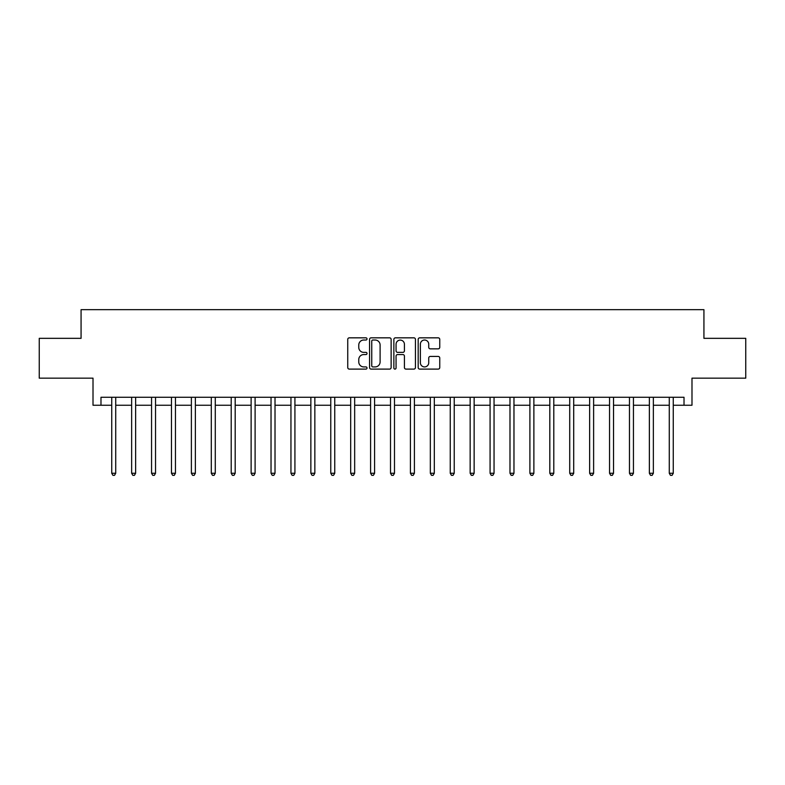 <?xml version="1.0" encoding="UTF-8"?>
<svg xmlns="http://www.w3.org/2000/svg" width="785" height="785" viewBox="0 0 785 785"><rect width="100%" height="100%" fill="white"/><g stroke="black" fill="none" stroke-linecap="round" stroke-linejoin="round"><path stroke-width="1.18" d="M367.017 338.934A1.099 1.099 0 0 0 365.918 337.835L349.305 337.835A1.56 1.56 0 0 0 347.745 339.395L347.745 367.547A1.56 1.56 0 0 0 349.305 369.107L365.918 369.107A1.099 1.099 0 0 0 367.017 368.018A1.099 1.099 0 0 0 365.918 366.919L363.769 366.919A5.004 5.004 0 0 1 358.765 361.914L358.765 359.569A5.004 5.004 0 0 1 363.769 354.565L365.918 354.565A1.099 1.099 0 0 0 367.017 353.476A1.099 1.099 0 0 0 365.918 352.377L363.769 352.377A5.004 5.004 0 0 1 358.765 347.372L358.765 345.027A5.004 5.004 0 0 1 363.769 340.023L365.918 340.023A1.099 1.099 0 0 0 367.017 338.934M438.197 348.854A1.56 1.56 0 0 0 439.757 347.294L439.757 339.395A1.56 1.56 0 0 0 438.197 337.835L419.749 337.835A1.56 1.56 0 0 0 418.179 339.395L418.179 367.547A1.56 1.56 0 0 0 419.749 369.107L438.197 369.107A1.56 1.56 0 0 0 439.757 367.547L439.757 358.009A1.56 1.56 0 0 0 438.197 356.439L430.298 356.439A1.56 1.56 0 0 0 428.738 358.009L428.738 362.739A4.18 4.18 0 0 1 424.557 366.919A4.18 4.18 0 0 1 420.367 362.739L420.367 344.203A4.18 4.18 0 0 1 424.557 340.023A4.18 4.18 0 0 1 428.738 344.203L428.738 347.294A1.56 1.56 0 0 0 430.298 348.854L438.197 348.854M100.98 405.246L100.98 397.279L684.02 397.279L684.02 405.246L691.987 405.246L691.987 378.164L745.75 378.164L745.75 338.335L703.929 338.335L703.929 309.663L81.071 309.663L81.071 338.335L39.25 338.335L39.25 378.164L93.013 378.164L93.013 405.246L111.735 405.246M391.136 339.395A1.56 1.56 0 0 0 389.566 337.835L371.119 337.835A1.56 1.56 0 0 0 369.558 339.395L369.558 367.547A1.56 1.56 0 0 0 371.119 369.107L389.566 369.107A1.56 1.56 0 0 0 391.136 367.547L391.136 339.395M395.434 337.835L413.881 337.835A1.56 1.56 0 0 1 415.442 339.395L415.442 367.547A1.56 1.56 0 0 1 413.881 369.107L405.982 369.107A1.56 1.56 0 0 1 404.422 367.547L404.422 356.125A1.56 1.56 0 0 0 402.862 354.565L397.622 354.565A1.56 1.56 0 0 0 396.062 356.125L396.062 368.018A1.099 1.099 0 0 1 394.963 369.107A1.099 1.099 0 0 1 393.864 368.018L393.864 339.395A1.56 1.56 0 0 1 395.434 337.835M115.719 405.246L131.644 405.246M135.628 405.246L151.554 405.246M155.538 405.246L171.473 405.246M175.447 405.246L191.383 405.246M195.367 405.246L211.293 405.246M215.276 405.246L231.212 405.246M235.186 405.246L251.121 405.246M255.105 405.246L271.031 405.246M275.015 405.246L290.95 405.246M294.924 405.246L310.86 405.246M314.844 405.246L330.77 405.246M334.753 405.246L350.679 405.246M354.663 405.246L370.599 405.246M374.582 405.246L390.508 405.246M394.492 405.246L410.418 405.246M414.401 405.246L430.337 405.246M434.321 405.246L450.247 405.246M454.23 405.246L470.156 405.246M474.14 405.246L490.075 405.246M494.05 405.246L509.985 405.246M513.969 405.246L529.895 405.246M533.879 405.246L549.814 405.246M553.788 405.246L569.724 405.246M573.707 405.246L589.633 405.246M593.617 405.246L609.553 405.246M613.527 405.246L629.462 405.246M633.446 405.246L649.372 405.246M653.356 405.246L669.281 405.246M673.265 405.246L684.02 405.246M372.836 340.023A1.099 1.099 0 0 0 371.747 341.122L371.747 365.82A1.099 1.099 0 0 0 372.836 366.919L375.102 366.919A5.004 5.004 0 0 0 380.107 361.914L380.107 345.027A5.004 5.004 0 0 0 375.102 340.023L372.836 340.023M404.422 344.281A4.18 4.18 0 0 0 400.242 340.101A4.18 4.18 0 0 0 396.062 344.281L396.062 350.816A1.56 1.56 0 0 0 397.622 352.377L402.862 352.377A1.56 1.56 0 0 0 404.422 350.816L404.422 344.281M115.915 397.279L115.827 397.485A1.59 1.59 0 0 0 115.719 398.073L115.719 473.267L111.735 473.267L111.735 398.073A1.59 1.59 0 0 0 111.617 397.485L111.539 397.279M115.719 473.267L114.522 475.337L112.922 475.337L111.735 473.267M135.825 397.279L135.746 397.485A1.59 1.59 0 0 0 135.628 398.073L135.628 473.267L131.644 473.267L131.644 398.073A1.59 1.59 0 0 0 131.527 397.485L131.448 397.279M135.628 473.267L134.431 475.337L132.842 475.337L131.644 473.267M155.734 397.279L155.656 397.485A1.59 1.59 0 0 0 155.538 398.073L155.538 473.267L151.554 473.267L151.554 398.073A1.59 1.59 0 0 0 151.446 397.485L151.358 397.279M155.538 473.267L154.341 475.337L152.751 475.337L151.554 473.267M175.654 397.279L175.565 397.485A1.59 1.59 0 0 0 175.447 398.073L175.447 473.267L171.473 473.267L171.473 398.073A1.59 1.59 0 0 0 171.356 397.485L171.277 397.279M175.447 473.267L174.26 475.337L172.661 475.337L171.473 473.267M195.563 397.279L195.485 397.485A1.59 1.59 0 0 0 195.367 398.073L195.367 473.267L191.383 473.267L191.383 398.073A1.59 1.59 0 0 0 191.265 397.485L191.187 397.279M195.367 473.267L194.17 475.337L192.58 475.337L191.383 473.267M215.473 397.279L215.394 397.485A1.59 1.59 0 0 0 215.276 398.073L215.276 473.267L211.293 473.267L211.293 398.073A1.59 1.59 0 0 0 211.185 397.485L211.096 397.279M215.276 473.267L214.079 475.337L212.49 475.337L211.293 473.267M235.382 397.279L235.304 397.485A1.59 1.59 0 0 0 235.186 398.073L235.186 473.267L231.212 473.267L231.212 398.073A1.59 1.59 0 0 0 231.094 397.485L231.016 397.279M235.186 473.267L233.999 475.337L232.399 475.337L231.212 473.267M255.302 397.279L255.213 397.485A1.59 1.59 0 0 0 255.105 398.073L255.105 473.267L251.121 473.267L251.121 398.073A1.59 1.59 0 0 0 251.004 397.485L250.925 397.279M255.105 473.267L253.908 475.337L252.319 475.337L251.121 473.267M275.211 397.279L275.133 397.485A1.59 1.59 0 0 0 275.015 398.073L275.015 473.267L271.031 473.267L271.031 398.073A1.59 1.59 0 0 0 270.913 397.485L270.835 397.279M275.015 473.267L273.818 475.337L272.228 475.337L271.031 473.267M295.121 397.279L295.042 397.485A1.59 1.59 0 0 0 294.924 398.073L294.924 473.267L290.95 473.267L290.95 398.073A1.59 1.59 0 0 0 290.833 397.485L290.744 397.279M294.924 473.267L293.737 475.337L292.138 475.337L290.95 473.267M315.04 397.279L314.952 397.485A1.59 1.59 0 0 0 314.844 398.073L314.844 473.267L310.86 473.267L310.86 398.073A1.59 1.59 0 0 0 310.742 397.485L310.664 397.279M314.844 473.267L313.647 475.337L312.057 475.337L310.86 473.267M334.95 397.279L334.871 397.485A1.59 1.59 0 0 0 334.753 398.073L334.753 473.267L330.77 473.267L330.77 398.073A1.59 1.59 0 0 0 330.652 397.485L330.573 397.279M334.753 473.267L333.556 475.337L331.967 475.337L330.77 473.267M354.859 397.279L354.781 397.485A1.59 1.59 0 0 0 354.663 398.073L354.663 473.267L350.679 473.267L350.679 398.073A1.59 1.59 0 0 0 350.571 397.485L350.483 397.279M354.663 473.267L353.476 475.337L351.876 475.337L350.679 473.267M374.779 397.279L374.69 397.485A1.59 1.59 0 0 0 374.582 398.073L374.582 473.267L370.599 473.267L370.599 398.073A1.59 1.59 0 0 0 370.481 397.485L370.402 397.279M374.582 473.267L373.385 475.337L371.796 475.337L370.599 473.267M394.688 397.279L394.61 397.485A1.59 1.59 0 0 0 394.492 398.073L394.492 473.267L390.508 473.267L390.508 398.073A1.59 1.59 0 0 0 390.39 397.485L390.312 397.279M394.492 473.267L393.295 475.337L391.705 475.337L390.508 473.267M414.598 397.279L414.519 397.485A1.59 1.59 0 0 0 414.401 398.073L414.401 473.267L410.418 473.267L410.418 398.073A1.59 1.59 0 0 0 410.31 397.485L410.221 397.279M414.401 473.267L413.204 475.337L411.615 475.337L410.418 473.267M434.517 397.279L434.429 397.485A1.59 1.59 0 0 0 434.321 398.073L434.321 473.267L430.337 473.267L430.337 398.073A1.59 1.59 0 0 0 430.219 397.485L430.141 397.279M434.321 473.267L433.124 475.337L431.524 475.337L430.337 473.267M454.427 397.279L454.348 397.485A1.59 1.59 0 0 0 454.23 398.073L454.23 473.267L450.247 473.267L450.247 398.073A1.59 1.59 0 0 0 450.129 397.485L450.05 397.279M454.23 473.267L453.033 475.337L451.444 475.337L450.247 473.267M474.336 397.279L474.258 397.485A1.59 1.59 0 0 0 474.14 398.073L474.14 473.267L470.156 473.267L470.156 398.073A1.59 1.59 0 0 0 470.048 397.485L469.96 397.279M474.14 473.267L472.943 475.337L471.353 475.337L470.156 473.267M494.256 397.279L494.167 397.485A1.59 1.59 0 0 0 494.05 398.073L494.05 473.267L490.075 473.267L490.075 398.073A1.59 1.59 0 0 0 489.958 397.485L489.879 397.279M494.05 473.267L492.862 475.337L491.263 475.337L490.075 473.267M514.165 397.279L514.087 397.485A1.59 1.59 0 0 0 513.969 398.073L513.969 473.267L509.985 473.267L509.985 398.073A1.59 1.59 0 0 0 509.867 397.485L509.789 397.279M513.969 473.267L512.772 475.337L511.182 475.337L509.985 473.267M534.075 397.279L533.996 397.485A1.59 1.59 0 0 0 533.879 398.073L533.879 473.267L529.895 473.267L529.895 398.073A1.59 1.59 0 0 0 529.787 397.485L529.698 397.279M533.879 473.267L532.681 475.337L531.092 475.337L529.895 473.267M553.984 397.279L553.906 397.485A1.59 1.59 0 0 0 553.788 398.073L553.788 473.267L549.814 473.267L549.814 398.073A1.59 1.59 0 0 0 549.696 397.485L549.618 397.279M553.788 473.267L552.601 475.337L551.001 475.337L549.814 473.267M573.904 397.279L573.815 397.485A1.59 1.59 0 0 0 573.707 398.073L573.707 473.267L569.724 473.267L569.724 398.073A1.59 1.59 0 0 0 569.606 397.485L569.527 397.279M573.707 473.267L572.51 475.337L570.921 475.337L569.724 473.267M593.813 397.279L593.735 397.485A1.59 1.59 0 0 0 593.617 398.073L593.617 473.267L589.633 473.267L589.633 398.073A1.59 1.59 0 0 0 589.515 397.485L589.437 397.279M593.617 473.267L592.42 475.337L590.83 475.337L589.633 473.267M613.723 397.279L613.644 397.485A1.59 1.59 0 0 0 613.527 398.073L613.527 473.267L609.553 473.267L609.553 398.073A1.59 1.59 0 0 0 609.435 397.485L609.346 397.279M613.527 473.267L612.339 475.337L610.74 475.337L609.553 473.267M633.642 397.279L633.554 397.485A1.59 1.59 0 0 0 633.446 398.073L633.446 473.267L629.462 473.267L629.462 398.073A1.59 1.59 0 0 0 629.344 397.485L629.266 397.279M633.446 473.267L632.249 475.337L630.659 475.337L629.462 473.267M653.552 397.279L653.473 397.485A1.59 1.59 0 0 0 653.356 398.073L653.356 473.267L649.372 473.267L649.372 398.073A1.59 1.59 0 0 0 649.254 397.485L649.175 397.279M653.356 473.267L652.158 475.337L650.569 475.337L649.372 473.267M673.461 397.279L673.383 397.485A1.59 1.59 0 0 0 673.265 398.073L673.265 473.267L669.281 473.267L669.281 398.073A1.59 1.59 0 0 0 669.173 397.485L669.085 397.279M673.265 473.267L672.078 475.337L670.478 475.337L669.281 473.267"/></g></svg>
